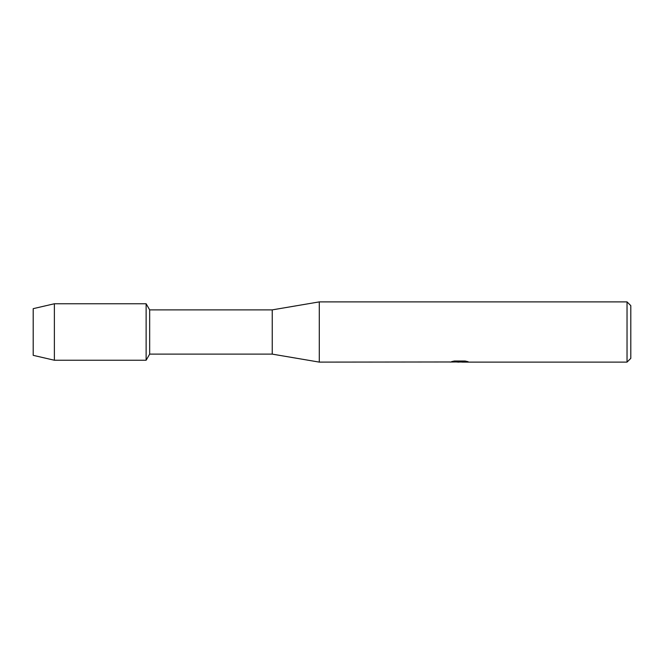 <?xml version="1.0" encoding="UTF-8"?>
<svg xmlns="http://www.w3.org/2000/svg" width="664" height="664" viewBox="0 0 664 664"><rect width="100%" height="100%" fill="white"/><g stroke="black" fill="none" stroke-linecap="round" stroke-linejoin="round"><path stroke-width="1" d="M450.101 361.971L319.293 362.112L272.24 354.119L149.666 354.119L146.13 360.237L54.373 360.237L33.2 355.34L33.2 308.66L54.373 303.763L146.13 303.763L149.666 309.88L272.24 309.88L319.293 301.888L627.032 301.888L630.8 305.647L630.8 358.352L627.032 362.112L462.003 362.112L467.68 361.598M149.666 354.119L149.666 309.88M146.13 360.237L146.13 303.763L146.13 360.237M272.24 354.119L272.24 309.88M319.293 362.112L319.293 301.888M459.87 362.021L456.674 362.021M459.131 362.112L457.853 362.112M627.032 362.112L627.032 301.888M450.101 362.063L460.218 361.656L451.553 361.656M451.553 361.648L454.375 361.017L465.066 361.017L468.161 361.731L461.895 362.104M451.918 362.021L459.554 361.913M451.918 361.556L460.218 361.656M54.373 360.237L54.373 303.763M33.2 355.34L33.2 308.66M459.231 362.021L461.895 362.021"/></g></svg>

